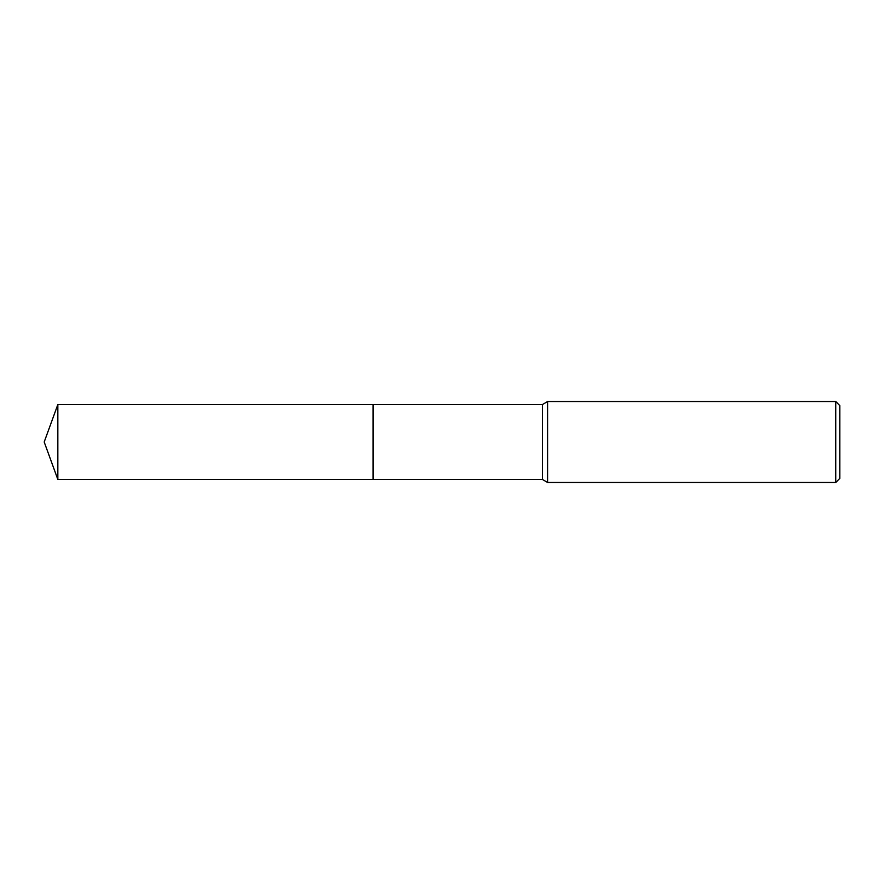<?xml version="1.0" encoding="UTF-8"?>
<svg xmlns="http://www.w3.org/2000/svg" width="884" height="884" viewBox="0 0 884 884"><rect width="100%" height="100%" fill="white"/><g stroke="black" fill="none" stroke-linecap="round" stroke-linejoin="round"><path stroke-width="1.33" d="M373.103 479.448L373.103 404.552L542.4 404.552L547.594 401.546L835.756 401.546L839.8 405.59L839.8 478.41L835.756 482.454L547.594 482.454L542.4 479.448L373.103 479.448L373.092 404.541L373.092 479.459L57.836 479.448L57.836 404.552L373.092 404.541M542.4 479.448L542.4 404.552M547.594 482.454L547.594 401.546M835.756 482.454L835.756 401.546M57.836 404.552L44.2 442L57.836 479.448"/></g></svg>
